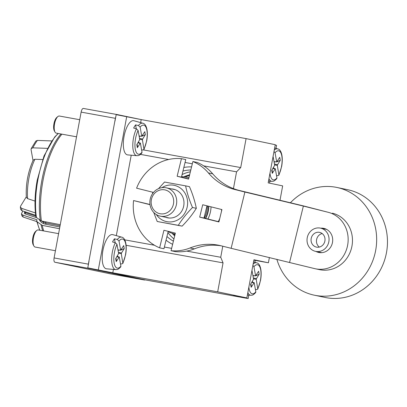 <?xml version="1.0" encoding="UTF-8"?>
<svg xmlns="http://www.w3.org/2000/svg" width="407" height="407" viewBox="0 0 407 407"><rect width="100%" height="100%" fill="white"/><g stroke="black" fill="none" stroke-linecap="round" stroke-linejoin="round"><path stroke-width="0.61" d="M290.4 202.783A55.037 50.885 101.8 0 1 335.633 187.21A55.037 50.885 101.8 0 1 336.854 187.449A55.037 50.885 101.8 0 1 375.544 251.063A55.037 50.885 101.8 0 1 315.573 295.436A55.037 50.885 101.8 0 1 314.352 295.197A55.037 50.885 101.8 0 1 276.846 259.279M314.352 295.197L325.157 297.456A55.037 50.885 -78.2 0 0 326.378 297.695A55.037 50.885 -78.2 0 0 386.35 253.322A55.037 50.885 -78.2 0 0 347.659 189.703L336.854 187.449M168.213 231.339L163.955 248.748L159.63 247.843A46.347 42.852 101.8 0 1 133.567 200.554L149.796 204.624L149.934 204.065M149.842 204.456L133.567 200.554M177.147 176.246L181.466 177.152L185.765 159.569L181.446 158.669L177.147 176.246L188.578 179.116L192.877 161.533A46.347 42.852 101.8 0 1 208.409 172.939A57.931 53.561 -78.2 0 0 234.834 189.52L244.892 192.043L231.13 248.311L314.397 268.554A28.968 26.781 101.8 0 0 315.359 268.778A28.968 26.781 101.8 0 0 347.385 246.418A28.968 26.781 101.8 0 0 328.164 212.286L303.907 206.023L239.158 190.42A57.931 53.561 101.8 0 1 212.729 173.84A46.347 42.852 -78.2 0 0 197.197 162.439L192.877 161.533M181.466 177.152L188.619 178.943M231.13 248.311L221.072 245.787A57.931 53.561 -78.2 0 0 219.149 245.345A57.931 53.561 -78.2 0 0 190.054 247.965A46.347 42.852 101.8 0 1 171.062 250.712L175.386 251.612A46.347 42.852 -78.2 0 0 194.378 248.865A57.931 53.561 101.8 0 1 221.306 245.848M206.99 205.825L204.004 218.035L218.946 221.784M152.437 193.829L152.828 192.246L136.594 188.176A46.347 42.852 101.8 0 1 181.446 158.669M171.062 250.712L175.361 233.13L163.929 230.265L159.63 247.843M218.905 221.952L221.932 209.574L202.706 204.752L199.679 217.135L218.905 221.952M289.601 262.337L303.368 206.069L244.892 192.043M303.368 206.069L328.164 212.286M315.359 268.778L319.683 269.678A28.968 26.781 -78.2 0 0 351.704 247.319A28.968 26.781 -78.2 0 0 332.483 213.187M320.975 252.696A12.312 11.381 101.8 0 1 320.243 252.335M325.096 229.085A12.312 11.381 101.8 0 1 325.91 229.049M315.918 251.434A12.312 11.381 -78.2 0 0 318.355 252.376A12.312 11.381 -78.2 0 0 318.762 252.472A12.312 11.381 -78.2 0 0 332.377 242.969A12.312 11.381 -78.2 0 0 324.206 228.464A12.312 11.381 -78.2 0 0 323.799 228.368A12.312 11.381 -78.2 0 0 320.772 228.185M199.679 217.135L204.004 218.035M320.202 228.068A11.874 10.979 101.8 0 1 320.467 228.118A11.874 10.979 101.8 0 1 328.815 241.844A11.874 10.979 101.8 0 1 315.873 251.419A11.874 10.979 101.8 0 1 315.613 251.368A11.874 10.979 101.8 0 1 307.26 237.642A11.874 10.979 101.8 0 1 320.202 228.068M316.666 247.151A7.53 6.965 -78.2 0 0 324.872 241.076A7.53 6.965 -78.2 0 0 319.576 232.372A7.53 6.965 -78.2 0 0 319.414 232.341A7.53 6.965 -78.2 0 0 311.202 238.41A7.53 6.965 -78.2 0 0 316.498 247.115A7.53 6.965 -78.2 0 0 316.666 247.151M319.327 247.074A7.53 6.965 101.8 0 1 316.626 239.448A7.53 6.965 101.8 0 1 322.156 233.542M203.678 165.858L236.559 171.825L240.715 167.567L246.082 138.609L275.254 144.699L268.182 182.865L282.662 185.887L279.996 200.285M269.393 257.489L268.411 262.785L255.235 260.394L254.874 262.322M126.124 245.294L223.051 262.876L217.684 291.834L246.856 297.924L233.679 295.533L248.158 298.56L248.799 295.106M248.158 298.56L145.915 280.016L87.78 267.877L88.996 261.325M269.551 183.15L269.912 181.186M275.992 148.402L276.557 145.335L275.193 145.05M236.559 171.825L233.445 188.614M222.771 246.215L220.721 257.265L223.051 262.876M268.411 262.785L253.932 259.763L246.856 297.924M114.962 121.2L116.178 114.652L141.198 119.587L246.082 138.609M141.198 119.587L140.634 122.624M143.508 149.939L240.715 167.567M140.476 154.395L168.61 159.498M185.053 162.479L192.323 163.797M131.227 155.204L116.321 235.648M124.695 239.845L154.482 245.248M164.372 247.044L171.637 248.362M186.711 251.094L220.721 257.265M191.565 166.895A40.624 37.561 -78.2 0 0 183.837 167.47M166.051 240.176A40.624 37.561 -78.2 0 0 172.624 244.332M113.431 269.409L112.8 272.812L217.684 291.834M112.8 272.812L87.78 267.877M253.866 260.109L255.235 260.394M98.321 269.785L126.719 116.56M190.807 169.989A37.729 34.885 -78.2 0 0 182.957 171.062M166.951 236.498A37.729 34.885 -78.2 0 0 173.397 241.153M173.942 238.934A37.729 34.885 101.8 0 1 167.913 232.555M182.097 174.567A37.729 34.885 101.8 0 1 190.369 171.774M189.626 174.822A34.875 32.245 -78.2 0 0 183.816 176.826M172.034 233.247A34.875 32.245 -78.2 0 0 174.689 235.887M110.226 273.799A4.055 1.547 100.3 0 1 110.211 273.794A4.055 1.547 100.3 0 1 110.195 273.794L54.874 262.24A4.055 1.547 100.3 0 1 54.1 257.936L81.125 112.113A4.055 1.547 100.3 0 1 83.364 108.44L117.618 114.657A4.055 1.547 -79.7 0 1 117.633 114.657L141.438 119.627M117.603 114.652L83.379 108.445A4.055 1.547 100.3 0 0 83.364 108.44M59.514 228.734L42.211 225.356L37.21 221.835A55.489 21.139 100.3 0 0 39.891 230.25M22.777 210.989L21.439 213.873L22.706 215.054L37.001 219.785L36.671 221.026L37.21 221.835M58.308 133.501A55.489 21.139 100.3 0 0 37.876 179.863A55.489 21.139 100.3 0 0 37.785 180.377A55.489 21.139 100.3 0 0 36.426 217.491L41.433 221.016L60.261 224.684M36.426 217.491L35.872 216.595C34.376 205.739 34.814 193.63 37.19 180.27L44.002 155.962L54.66 137.032L58.165 133.476M145.07 279.838A4.055 1.547 -79.7 0 1 144.47 280.006A4.055 1.547 -79.7 0 1 144.454 280.006L89.133 268.452A4.055 1.547 -79.7 0 1 88.624 268.05M88.192 265.654A4.055 1.547 -79.7 0 1 88.36 264.148L115.385 118.33A4.055 1.547 -79.7 0 1 115.766 116.87M117.048 114.81A4.055 1.547 -79.7 0 1 117.618 114.657M35.694 215.262L21.922 210.709L20.645 209.432M26.292 196.825L20.584 206.135L20.35 207.051L21.632 208.369L35.434 212.947M47.39 148.362L32.85 147.838L31.181 148.631L31.059 149.598L33.023 160.506M36.793 221.576L23.194 217.063L21.947 215.939L21.439 213.873M31.181 148.631L35.841 141.041L37.398 140.42L51.709 140.934M35.027 201.104L27.605 198.631L26.328 197.273C25.666 184.264 27.966 171.871 33.221 160.088L34.9 159.254L42.664 159.524M185.266 177.009A34.758 32.138 101.8 0 1 189.464 175.488M174.873 235.134A34.758 32.138 101.8 0 1 173.438 233.659M221.433 211.625A26.796 24.771 -78.2 0 0 221.612 209.493M218.3 221.622A26.796 24.771 -78.2 0 0 219.805 218.279M211.04 206.842A26.796 24.771 101.8 0 1 210.826 209.564A26.796 24.771 101.8 0 1 207.916 219.017M208.791 206.278A25.056 23.163 101.8 0 1 208.577 209.249A25.056 23.163 101.8 0 1 205.667 218.452M176.602 203.495A14.484 13.39 101.8 0 1 161.462 216.341A14.484 13.39 101.8 0 1 160.327 216.158A14.484 13.39 101.8 0 1 149.974 200.468A14.484 13.39 101.8 0 1 165.115 187.622A14.484 13.39 101.8 0 1 166.249 187.805A14.484 13.39 101.8 0 1 176.602 203.495M160.887 213.863A12.164 11.248 101.8 0 1 151.241 200.529A12.164 11.248 101.8 0 1 163.96 189.738A12.164 11.248 101.8 0 1 173.606 203.073A12.164 11.248 101.8 0 1 160.887 213.863M174.654 233.949L175.137 234.045A28.968 26.781 101.8 0 1 174.654 233.949A28.968 26.781 101.8 0 1 168.147 231.603M181.573 176.714A28.968 26.781 101.8 0 1 185.857 177.111A28.968 26.781 101.8 0 1 186.498 177.238A28.968 26.781 101.8 0 1 188.884 177.859M207.428 205.937A28.968 26.781 101.8 0 1 204.406 218.137M205.464 218.401A28.968 26.781 -78.2 0 0 208.506 206.207M188.904 177.778A28.968 26.781 -78.2 0 0 187.576 177.462L186.498 177.238M161.971 187.663A18.539 17.14 101.8 0 1 173.799 185.241A18.539 17.14 101.8 0 1 187.286 206.532A18.539 17.14 101.8 0 1 167.038 221.698A18.539 17.14 101.8 0 1 156.354 214.575M165.598 217.262A14.627 13.523 -78.2 0 0 167.43 217.791A14.627 13.523 -78.2 0 0 167.755 217.852A14.627 13.523 -78.2 0 0 183.694 206.059A14.627 13.523 -78.2 0 0 173.407 189.153A14.627 13.523 -78.2 0 0 173.082 189.087A14.627 13.523 -78.2 0 0 171.52 188.904M158.542 188.639L164.535 182.036L185.612 185.862C187.072 193.045 189.367 200.259 192.501 207.504C186.772 213.39 182.041 219.327 178.302 225.325L157.219 221.5L153.739 212.464M157.219 221.5L182.138 226.124C187.861 220.238 192.597 214.301 196.337 208.303C194.882 201.119 192.587 193.9 189.453 186.66L185.612 185.862M182.138 226.124L178.302 225.325M196.337 208.303L192.501 207.504M252.889 265.384L253.943 266.692L255.591 275.865L252.9 275.529M247.843 292.602A16.504 6.288 100.3 0 0 250.722 295.268C252.126 295.039 252.498 295.874 255.677 292.547L255.835 291.834L254.182 282.656L251.155 287.286L250.615 284.289L253.556 279.182L251.969 270.345M255.591 275.865L258.623 271.24L259.157 274.232L256.456 278.637L253.342 277.971M253.113 264.158A16.504 6.288 -79.7 0 1 256.613 262.81C260.063 263.248 262.317 270.34 260.526 280.443L257.799 289.092L256.217 279.339L256.456 278.637M250.921 283.796L251.368 286.279L251.155 287.286M252.345 281.471L252.091 282.158M252.605 282.28L252.472 281.542M255.413 289.499L256.644 289.606L257.799 289.092M253.49 278.805L256.217 279.339M252.976 275.946L254.762 275.763M255.922 275.641L259.157 274.232M253.856 282.88L251.775 282.397M254.182 282.656L251.943 282.122M274.003 151.465L275.056 152.767L276.709 161.945L274.018 161.61M268.956 178.683A16.504 6.288 100.3 0 0 271.84 181.349C273.239 181.115 273.611 181.949 276.791 178.627L276.948 177.91L275.3 168.737L272.268 173.362L271.728 170.37L274.674 165.262L273.082 156.42M276.709 161.945L279.736 157.316L280.275 160.312L277.574 164.718L274.455 164.046M274.232 150.234A16.504 6.288 -79.7 0 1 277.727 148.891C281.176 149.328 283.435 156.415 281.639 166.519L278.917 175.168L277.33 165.42L277.574 164.718M272.034 169.872L272.481 172.354L272.268 173.362M273.458 167.552L273.209 168.239M273.718 168.361L273.585 167.618M276.526 175.575L277.757 175.682L278.917 175.168M274.603 164.881L277.33 165.42M274.089 162.027L275.875 161.838M277.035 161.721L280.275 160.312M274.969 168.956L272.894 168.478M275.3 168.737L273.061 168.203M115.171 242.699L114.474 238.812L117.318 239.474L119.012 241.03L120.665 250.208L117.974 249.873M115.313 242.74A16.504 6.288 -79.7 0 0 112.357 252.055A16.504 6.288 100.3 0 0 115.797 269.612C117.196 269.378 117.572 270.212 120.752 266.89L120.904 266.173L119.256 257L116.229 261.625L115.69 258.633L118.63 253.525L116.982 244.348L115.313 242.74L112.535 241.972A16.773 6.39 100.3 0 1 114.474 238.812M120.665 250.208L123.692 245.584L124.232 248.575L121.53 252.981L118.412 252.315M117.318 239.474A16.504 6.288 -79.7 0 1 121.683 237.154C125.132 237.591 127.391 244.683 125.6 254.782L122.873 263.431L121.291 253.683L121.53 252.981M115.995 258.135L116.438 260.617L116.229 261.625M117.414 255.815L117.165 256.502M117.679 256.624L117.542 255.881M120.482 263.838L121.718 263.945L122.873 263.431M118.564 253.144L121.291 253.683M118.05 250.29L119.836 250.107M120.991 249.984L124.232 248.575M118.93 257.219L116.85 256.741M119.256 257L117.018 256.466M121.683 237.154L112.754 234.646A17.379 6.619 -79.7 0 0 102.935 250.341A17.379 6.619 100.3 0 0 106.553 268.824L115.797 269.612M33.929 246.047L33.242 244.851A7.53 2.869 100.3 0 1 32.819 237.724A7.53 2.869 -79.7 0 1 35.694 231.344L36.757 230.464A8.689 3.312 -79.7 0 0 33.445 237.825A8.689 3.312 100.3 0 0 33.929 246.047A8.689 3.312 100.3 0 0 35.134 247.049L55.433 250.732M36.757 230.464A8.689 3.312 -79.7 0 1 38.238 229.95L58.603 233.643M136.289 128.775L135.587 124.888L138.431 125.554L140.13 127.111L141.778 136.284L139.087 135.948M136.431 128.816A16.504 6.288 -79.7 0 0 133.476 138.136A16.504 6.288 100.3 0 0 136.91 155.688C138.309 155.459 138.685 156.293 141.865 152.966L142.018 152.254L140.369 143.076L137.342 147.705L136.803 144.709L139.743 139.601L138.095 130.428L136.431 128.816L133.649 128.052A16.773 6.39 100.3 0 1 135.587 124.888M141.778 136.284L144.806 131.659L145.345 134.651L142.643 139.057L139.525 138.39M138.431 125.554A16.504 6.288 -79.7 0 1 142.796 123.229C146.245 123.667 148.504 130.759 146.713 140.863L143.986 149.511L142.404 139.764L142.643 139.057M137.108 144.215L137.556 146.698L137.342 147.705M138.533 141.89L138.278 142.577M138.792 142.699L138.66 141.962M141.6 149.918L142.832 150.025L143.986 149.511M139.677 139.225L142.404 139.764M139.163 136.365L140.949 136.182M142.104 136.06L145.345 134.651M140.044 143.3L137.963 142.816M140.369 143.076L138.131 142.542M142.796 123.229L133.867 120.721A17.379 6.619 -79.7 0 0 124.049 136.416A17.379 6.619 100.3 0 0 127.666 154.904L136.91 155.688M55.047 132.127L54.36 130.927A7.53 2.869 100.3 0 1 53.938 123.799A7.53 2.869 -79.7 0 1 56.807 117.425L57.87 116.544A8.689 3.312 -79.7 0 0 54.558 123.901A8.689 3.312 100.3 0 0 55.047 132.127A8.689 3.312 100.3 0 0 56.247 133.13L76.547 136.808M57.87 116.544A8.689 3.312 -79.7 0 1 59.351 116.026L79.716 119.719M190.054 247.965L194.378 248.865M208.409 172.939L212.729 173.84M239.158 190.42L234.834 189.52M42.211 225.351A59.163 22.538 100.3 0 0 43.722 230.947M42.71 230.759A58.776 22.39 -79.7 0 1 41.092 224.878M61.956 134.162A59.163 22.538 100.3 0 0 42.954 180.749A59.163 22.538 100.3 0 0 42.888 181.115A59.163 22.538 100.3 0 0 41.433 221.016M40.313 220.533A58.776 22.39 -79.7 0 1 41.758 180.912A58.776 22.39 -79.7 0 1 41.829 180.55A58.776 22.39 -79.7 0 1 60.958 133.984M110.195 273.794L144.454 280.006L110.211 273.794M115.385 118.33L81.125 112.113M54.1 257.936L88.36 264.148M89.133 268.452L54.874 262.24M45.635 221.835L45.843 222.995L60.063 225.773M43.432 221.408L43.59 222.258A8.923 5.774 -10.2 0 0 45.843 222.995A0.87 0.341 -79 0 1 45.604 224.201L59.839 226.979M39.469 219.872A12.454 8.059 -10.2 0 0 43.132 223.392A9.788 6.334 -10.2 0 0 45.604 224.201M24.461 212.54A0.87 0.575 -148.5 0 0 25.076 212.357L24.959 211.711L24.461 212.54A1.74 1.124 -10.2 0 0 25.097 213.873L36.716 217.714M25.071 212.327A0.87 0.565 -10.2 0 0 25.453 212.698A0.87 0.427 -71.7 0 1 25.097 213.873M25.295 211.823L25.453 212.698L35.806 216.122M21.632 208.369A49.664 18.92 100.3 0 0 21.922 210.709M43.132 223.392A0.87 0.499 116 0 0 43.59 222.258A11.584 7.499 -10.2 0 1 41.773 221.082M22.706 215.054A49.664 18.92 100.3 0 0 23.194 217.063M37.398 140.42A49.664 18.92 100.3 0 0 32.85 147.838M34.9 159.254A34.605 13.182 100.3 0 0 28.872 178.444A34.605 13.182 100.3 0 0 27.605 198.631M257.865 288.517A14.774 5.627 100.3 0 0 260.399 280.413A14.774 5.627 100.3 0 0 259.824 266.916A14.774 5.627 100.3 0 0 253.943 266.692M248.865 287.088A14.774 5.627 100.3 0 0 255.835 291.834M256.512 274.679L256.669 275.564M278.983 174.593A14.774 5.627 100.3 0 0 281.512 166.488A14.774 5.627 100.3 0 0 280.937 152.991A14.774 5.627 100.3 0 0 275.056 152.767M269.978 173.163A14.774 5.627 100.3 0 0 276.948 177.91M277.625 160.76L277.783 161.645M122.939 262.861A14.774 5.627 100.3 0 0 125.468 254.757A14.774 5.627 100.3 0 0 124.893 241.259A14.774 5.627 100.3 0 0 119.012 241.03M116.982 244.348A14.774 5.627 100.3 0 0 114.448 252.452A14.774 5.627 100.3 0 0 115.023 265.949A14.774 5.627 100.3 0 0 120.904 266.173M121.581 249.023L121.744 249.908M144.053 148.937A14.774 5.627 100.3 0 0 146.586 140.832A14.774 5.627 100.3 0 0 146.011 127.335A14.774 5.627 100.3 0 0 140.13 127.111M138.095 130.428A14.774 5.627 100.3 0 0 135.562 138.533A14.774 5.627 100.3 0 0 136.136 152.03A14.774 5.627 100.3 0 0 142.018 152.254M142.699 135.099L142.857 135.984M326.643 229.406L320.467 228.118M321.789 252.661L315.613 251.368M39.703 230.214L36.671 221.026M20.35 207.051L20.64 209.432M160.327 216.158L169.317 218.035M166.249 187.805L175.239 189.682M250.722 295.268L247.4 294.989M256.613 262.81L253.525 261.945M271.84 181.349L268.518 181.064M277.727 148.891L274.639 148.021"/></g></svg>
